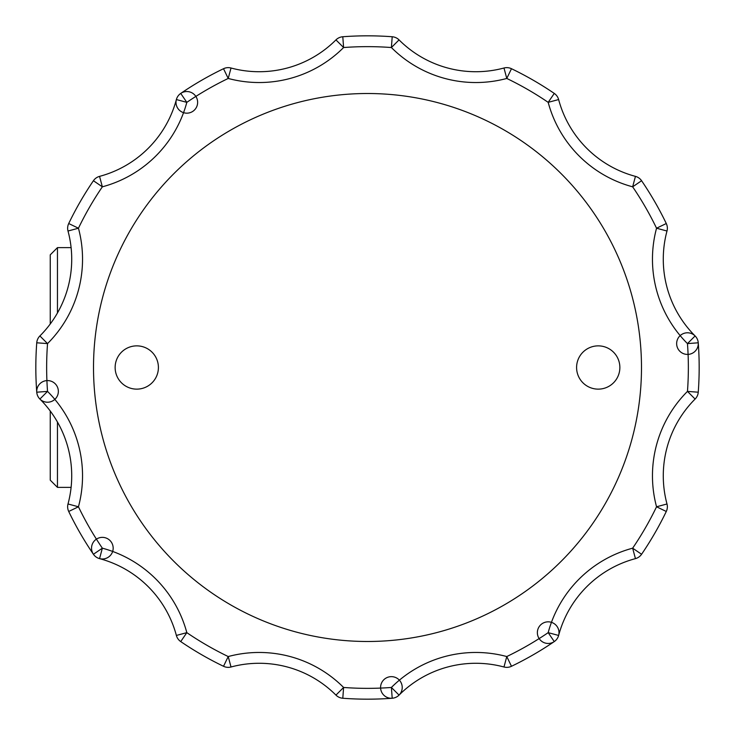 <?xml version="1.0" encoding="UTF-8"?>
<svg xmlns="http://www.w3.org/2000/svg" width="735" height="735" viewBox="0 0 735 735"><rect width="100%" height="100%" fill="white"/><g stroke="black" fill="none" stroke-linecap="round" stroke-linejoin="round"><path stroke-width="1.1" d="M71.102 247.631L57.459 247.631L50.246 254.843L50.246 323.97M50.246 411.03L50.246 480.157L57.459 487.369L71.102 487.369M57.459 247.631L57.459 312.945M57.459 422.055L57.459 487.369M68.713 223.523L78.452 228.218A119.327 119.327 0 0 1 47.536 343.603A320.855 320.855 0 0 0 47.536 391.397L39.892 399.05A10.814 10.814 0 0 1 36.75 392.205A331.669 331.669 0 0 1 36.75 342.795A331.669 331.669 0 0 0 36.75 392.205A10.814 10.814 0 0 0 53.627 400.336A10.814 10.814 0 0 0 52.231 381.658A10.814 10.814 0 0 0 36.75 392.205L47.536 391.397A119.327 119.327 0 0 1 78.452 506.782A320.855 320.855 0 0 0 102.349 548.181L99.556 558.628A10.814 10.814 0 0 1 93.419 554.273A331.669 331.669 0 0 1 68.713 511.477A331.669 331.669 0 0 0 93.419 554.273A10.814 10.814 0 0 0 112.097 552.876A10.814 10.814 0 0 0 101.549 537.395A10.814 10.814 0 0 0 93.419 554.273L102.349 548.181A119.327 119.327 0 0 1 186.819 632.651A320.855 320.855 0 0 0 228.218 656.548L231.02 666.994A10.814 10.814 0 0 1 223.523 666.287A331.669 331.669 0 0 1 180.727 641.582A331.669 331.669 0 0 0 223.523 666.287L228.218 656.548A119.327 119.327 0 0 1 343.603 687.464A320.855 320.855 0 0 0 391.397 687.464L399.05 695.108A10.814 10.814 0 0 1 392.205 698.25A331.669 331.669 0 0 1 342.795 698.25A331.669 331.669 0 0 0 392.205 698.25A10.814 10.814 0 0 0 400.336 681.373A10.814 10.814 0 0 0 381.658 682.769A10.814 10.814 0 0 0 392.205 698.25L391.397 687.464A119.327 119.327 0 0 1 506.782 656.548A320.855 320.855 0 0 0 548.181 632.651L558.628 635.444A10.814 10.814 0 0 1 554.273 641.582A331.669 331.669 0 0 1 511.477 666.287A331.669 331.669 0 0 0 554.273 641.582A10.814 10.814 0 0 0 552.876 622.903A10.814 10.814 0 0 0 537.395 633.451A10.814 10.814 0 0 0 554.273 641.582L548.181 632.651A119.327 119.327 0 0 1 632.651 548.181A320.855 320.855 0 0 0 656.548 506.782L666.994 503.98A10.814 10.814 0 0 1 666.287 511.477A331.669 331.669 0 0 1 641.582 554.273A331.669 331.669 0 0 0 666.287 511.477A10.814 10.814 0 0 0 666.994 503.98A108.514 108.514 0 0 1 695.108 399.05A10.814 10.814 0 0 0 698.25 392.205A10.814 10.814 0 0 1 695.108 399.05L687.464 391.397A320.855 320.855 0 0 0 687.464 343.603L695.108 335.95A108.514 108.514 0 0 1 666.994 231.02L656.548 228.218A320.855 320.855 0 0 0 632.651 186.819L635.444 176.372A108.514 108.514 0 0 1 558.628 99.556L548.181 102.349A320.855 320.855 0 0 0 506.782 78.452L503.98 68.006A108.514 108.514 0 0 1 399.05 39.892L391.397 47.536A320.855 320.855 0 0 0 343.603 47.536L335.95 39.892A108.514 108.514 0 0 1 231.02 68.006L228.218 78.452A320.855 320.855 0 0 0 186.819 102.349L176.372 99.556A108.514 108.514 0 0 1 99.556 176.372L102.349 186.819A320.855 320.855 0 0 0 78.452 228.218L68.006 231.02A108.514 108.514 0 0 1 39.892 335.95A108.514 108.514 0 0 0 68.006 231.02A10.814 10.814 0 0 1 68.713 223.523A331.669 331.669 0 0 1 93.419 180.727A10.814 10.814 0 0 1 99.556 176.372A10.814 10.814 0 0 0 93.419 180.727A331.669 331.669 0 0 0 68.713 223.523A10.814 10.814 0 0 0 68.006 231.02M698.25 342.795A10.814 10.814 0 0 0 681.373 334.664A10.814 10.814 0 0 0 682.769 353.342A10.814 10.814 0 0 0 698.25 342.795A331.669 331.669 0 0 1 698.25 392.205A331.669 331.669 0 0 0 698.25 342.795A10.814 10.814 0 0 0 695.108 335.95A10.814 10.814 0 0 1 698.25 342.795L687.464 343.603A119.327 119.327 0 0 1 656.548 228.218L666.287 223.523A10.814 10.814 0 0 1 666.994 231.02A10.814 10.814 0 0 0 666.287 223.523A331.669 331.669 0 0 0 641.582 180.727A10.814 10.814 0 0 0 635.444 176.372A10.814 10.814 0 0 1 641.582 180.727A331.669 331.669 0 0 1 666.287 223.523M511.477 68.713A331.669 331.669 0 0 1 554.273 93.419A10.814 10.814 0 0 1 558.628 99.556A10.814 10.814 0 0 0 554.273 93.419A331.669 331.669 0 0 0 511.477 68.713A10.814 10.814 0 0 0 503.98 68.006A10.814 10.814 0 0 1 511.477 68.713L506.782 78.452A119.327 119.327 0 0 1 391.397 47.536L392.205 36.75A10.814 10.814 0 0 1 399.05 39.892A10.814 10.814 0 0 0 392.205 36.75A331.669 331.669 0 0 0 342.795 36.75A10.814 10.814 0 0 0 335.95 39.892A10.814 10.814 0 0 1 342.795 36.75A331.669 331.669 0 0 1 392.205 36.75M180.727 93.419A10.814 10.814 0 0 0 182.124 112.097A10.814 10.814 0 0 0 197.605 101.549A10.814 10.814 0 0 0 180.727 93.419A331.669 331.669 0 0 1 223.523 68.713A10.814 10.814 0 0 1 231.02 68.006A10.814 10.814 0 0 0 223.523 68.713A331.669 331.669 0 0 0 180.727 93.419A10.814 10.814 0 0 0 176.372 99.556A10.814 10.814 0 0 1 180.727 93.419L186.819 102.349A119.327 119.327 0 0 1 102.349 186.819L93.419 180.727M93.51 367.5A273.99 273.99 0 0 0 367.5 641.49A273.99 273.99 0 0 0 641.49 367.5A273.99 273.99 0 0 0 367.5 93.51A273.99 273.99 0 0 0 93.51 367.5M554.273 641.582A10.814 10.814 0 0 0 558.628 635.444A108.514 108.514 0 0 1 635.444 558.628L632.651 548.181L641.582 554.273A10.814 10.814 0 0 1 635.444 558.628A10.814 10.814 0 0 0 641.582 554.273M392.205 698.25A10.814 10.814 0 0 0 399.05 695.108A108.514 108.514 0 0 1 503.98 666.994L506.782 656.548L511.477 666.287A10.814 10.814 0 0 1 503.98 666.994A10.814 10.814 0 0 0 511.477 666.287M223.523 666.287A10.814 10.814 0 0 0 231.02 666.994A108.514 108.514 0 0 1 335.95 695.108L343.603 687.464L342.795 698.25A10.814 10.814 0 0 1 335.95 695.108A10.814 10.814 0 0 0 342.795 698.25M93.419 554.273A10.814 10.814 0 0 0 99.556 558.628A108.514 108.514 0 0 1 176.372 635.444L186.819 632.651L180.727 641.582A10.814 10.814 0 0 1 176.372 635.444A10.814 10.814 0 0 0 180.727 641.582M36.75 392.205A10.814 10.814 0 0 0 39.892 399.05A108.514 108.514 0 0 1 68.006 503.98L78.452 506.782L68.713 511.477A10.814 10.814 0 0 1 68.006 503.98A10.814 10.814 0 0 0 68.713 511.477M36.75 342.795L47.536 343.603L39.892 335.95A10.814 10.814 0 0 0 36.75 342.795A10.814 10.814 0 0 1 39.892 335.95M619.862 367.5A21.627 21.627 0 0 0 587.412 348.767A21.627 21.627 0 0 0 587.412 386.233A21.627 21.627 0 0 0 619.862 367.5M115.138 367.5A21.627 21.627 0 0 0 147.588 386.233A21.627 21.627 0 0 0 147.588 348.767A21.627 21.627 0 0 0 115.138 367.5M666.287 511.477L656.548 506.782A119.327 119.327 0 0 1 687.464 391.397L698.25 392.205M641.582 180.727L632.651 186.819A119.327 119.327 0 0 1 548.181 102.349L554.273 93.419M342.795 36.75L343.603 47.536A119.327 119.327 0 0 1 228.218 78.452L223.523 68.713"/></g></svg>
